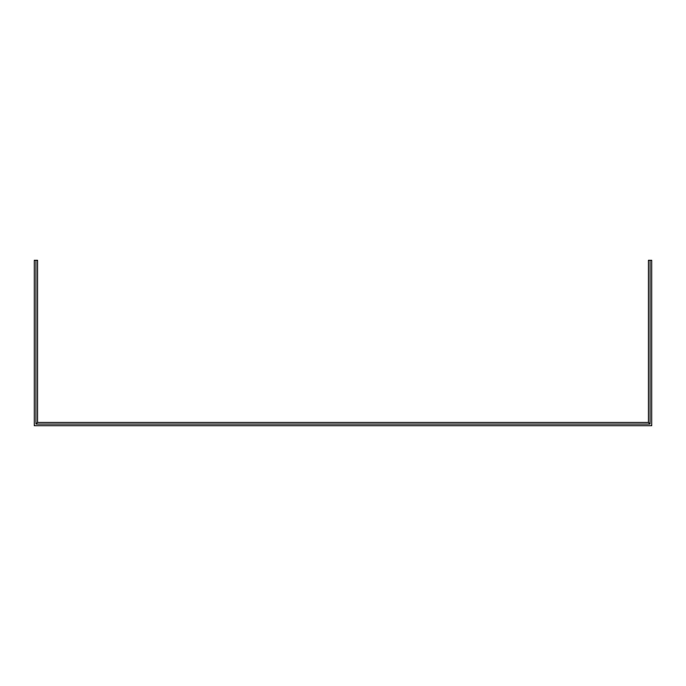 <?xml version="1.0" encoding="UTF-8"?>
<svg xmlns="http://www.w3.org/2000/svg" width="686" height="686" viewBox="0 0 686 686"><rect width="100%" height="100%" fill="white"/><g stroke="black" fill="none" stroke-linecap="round" stroke-linejoin="round"><path stroke-width="1.03" d="M648.424 260.294L651.7 260.294L651.7 425.706L34.3 425.706L34.3 260.294L37.576 260.294L37.576 422.43L648.424 422.43L648.424 260.294M35.938 260.294L35.938 424.068L650.062 424.068L650.062 260.294M37.576 422.43L35.938 424.068M648.424 422.43L650.062 424.068"/></g></svg>
